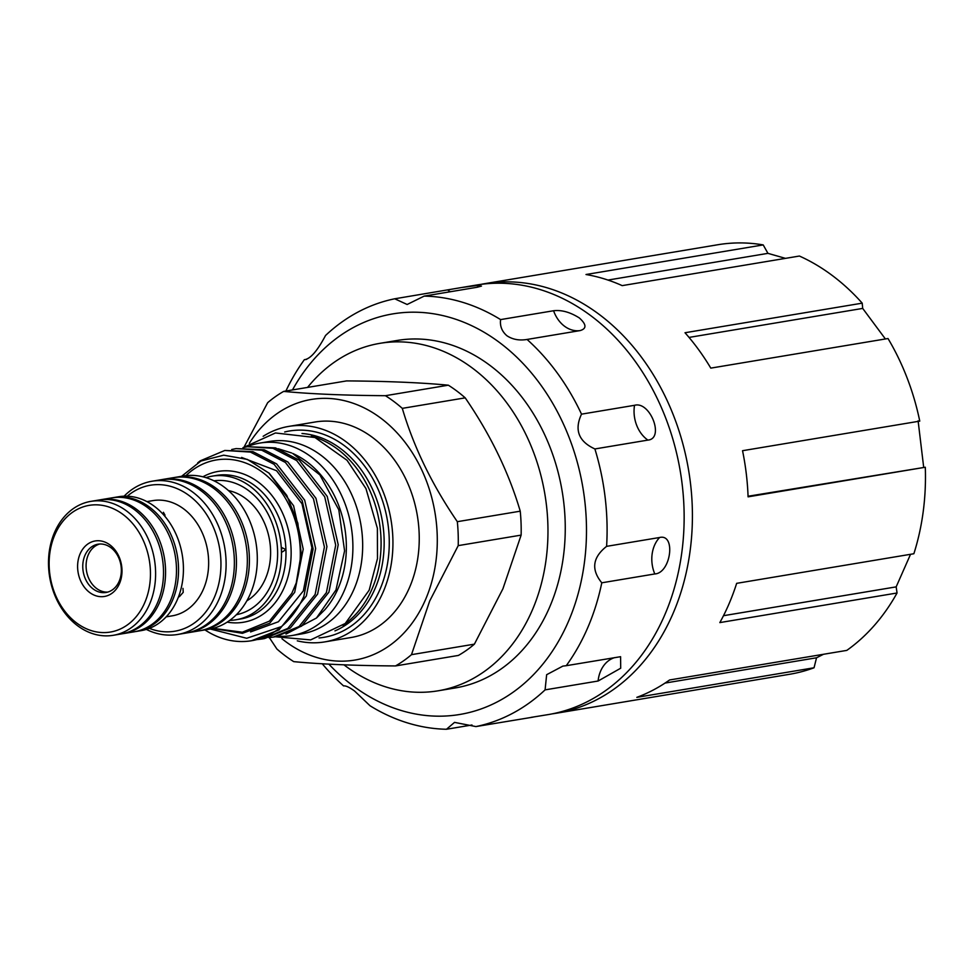 <?xml version="1.0" encoding="UTF-8"?>
<svg xmlns="http://www.w3.org/2000/svg" width="974" height="974" viewBox="0 0 974 974"><rect width="100%" height="100%" fill="white"/><g stroke="black" fill="none" stroke-linecap="round" stroke-linejoin="round"><path stroke-width="1.46" d="M552.368 713.832A217.75 170.316 -99.5 0 0 556.507 713.212A217.75 170.316 -99.5 0 0 673.278 612.938A217.75 170.316 -99.5 0 0 657.158 381.224A217.75 170.316 -99.5 0 0 484.784 283.665A217.75 170.316 -99.5 0 0 480.657 284.42M748.069 496.253L925.3 467.24A217.75 170.316 -99.5 0 1 913.868 553.743L736.661 583.341A217.75 170.316 80.5 0 1 729.124 603.624A217.75 170.316 80.5 0 1 719.835 622.593L897.054 592.996A217.75 170.316 -99.5 0 1 846.808 650.389L669.588 679.974A217.75 170.316 80.5 0 1 636.826 697.36L814.045 667.774A217.75 170.316 -99.5 0 1 789.561 674.288L556.507 713.212M897.054 592.996L896.165 586.872L910.544 554.303M814.045 667.774L816.541 657.779L823.468 654.284M292.48 389.929A203.067 158.835 80.5 0 1 499.784 342.726A203.067 158.835 80.5 0 1 568.646 620.974A203.067 158.835 80.5 0 1 352.807 685.647A203.067 158.835 80.5 0 1 328.871 664.146M500.587 319.594C499.784 326.059 501.914 331.452 506.955 335.774C512.677 339.524 519.373 340.742 527.056 339.451L580.054 330.6C586.798 328.688 586.555 324.464 579.335 317.938C570.18 312.179 561.608 309.781 553.585 310.743L500.587 319.594A217.75 170.316 80.5 0 0 424.165 296.108L477.163 287.257L481.473 286.076L476.201 285.613L461.469 287.549L476.505 285.041A217.75 170.316 80.5 0 1 591.169 315.953A217.75 170.316 80.5 0 1 682.628 545.72A217.75 170.316 80.5 0 1 548.24 714.587L531.086 717.375M285.893 391.037A217.75 170.316 80.5 0 1 304.375 359.674C310.28 359.053 317.329 350.993 325.535 335.494A217.75 170.316 80.5 0 1 394.726 298.787L407.144 304.485L424.165 296.108M306.713 359.284L305.483 359.637M527.056 339.451A217.75 170.316 80.5 0 1 581.515 414.157C574.161 429.887 578.617 441.49 594.895 448.953A217.75 170.316 80.5 0 1 606.607 546.353C592.557 557.445 590.962 569.583 601.786 582.805A217.75 170.316 80.5 0 1 566.259 665.692L562.838 666.119L546.645 674.702L545.087 689.872A217.75 170.316 80.5 0 1 475.909 726.58L454.541 722.379L446.469 729.258A217.75 170.316 80.5 0 1 370.047 705.773L354.658 691.09C349.398 687.267 345.697 685.55 343.579 685.915A217.75 170.316 80.5 0 1 322.272 663.781M461.469 287.549L394.726 298.787M343.956 664.828A176.16 137.784 -99.5 0 0 438.02 690.822A176.16 137.784 -99.5 0 0 532.486 609.712A176.16 137.784 -99.5 0 0 519.446 422.253A176.16 137.784 -99.5 0 0 379.994 343.323A176.16 137.784 -99.5 0 0 307.565 387.421M438.02 690.822L455.308 687.936A176.16 137.784 -99.5 0 0 549.774 606.826A176.16 137.784 -99.5 0 0 536.735 419.368A176.16 137.784 -99.5 0 0 397.282 340.437L379.994 343.323M119.205 581.198A24.472 19.139 -99.5 0 0 117.391 555.168A24.472 19.139 -99.5 0 0 98.021 544.198A24.472 19.139 -99.5 0 0 84.908 555.472A24.472 19.139 -99.5 0 0 86.71 581.502A24.472 19.139 -99.5 0 0 106.081 592.46A24.472 19.139 -99.5 0 0 119.205 581.198M99.701 544.016A24.472 19.139 -99.5 0 0 88.232 554.912A24.472 19.139 -99.5 0 0 89.547 580.029A24.472 19.139 -99.5 0 0 107.737 592.095M119.522 583.511A28.136 22.012 -99.5 0 0 109.977 544.953A28.136 22.012 -99.5 0 0 80.075 553.914A28.136 22.012 -99.5 0 0 89.62 592.472A28.136 22.012 -99.5 0 0 119.522 583.511M113.24 635.304L121.129 633.977A67.888 53.107 -99.5 0 0 157.544 602.723A67.888 53.107 -99.5 0 0 152.516 530.465A67.888 53.107 -99.5 0 0 98.764 500.052L90.874 501.367A67.888 53.107 -99.5 0 0 54.459 532.632A67.888 53.107 -99.5 0 0 59.487 604.878A67.888 53.107 -99.5 0 0 113.24 635.304A67.888 53.107 -99.5 0 0 149.643 604.038A67.888 53.107 -99.5 0 0 144.615 531.78A67.888 53.107 -99.5 0 0 90.874 501.367M54.775 534.933A64.223 50.234 -99.5 0 0 76.556 622.934A64.223 50.234 -99.5 0 0 144.822 602.48A64.223 50.234 -99.5 0 0 123.041 514.479A64.223 50.234 -99.5 0 0 54.775 534.933M99.798 499.893A67.888 53.107 80.5 0 1 100.833 499.699L111.73 497.884A67.888 53.107 80.5 0 1 165.483 528.298A67.888 53.107 80.5 0 1 170.511 600.556A67.888 53.107 80.5 0 1 134.095 631.822L123.199 633.636A67.888 53.107 80.5 0 1 122.164 633.794M100.833 499.699A67.888 53.107 80.5 0 1 154.574 530.124A67.888 53.107 80.5 0 1 159.602 602.37A67.888 53.107 80.5 0 1 123.199 633.636M135.13 631.627A67.888 53.107 -99.5 0 0 136.165 631.469L141.047 630.653A67.888 53.107 -99.5 0 0 177.463 599.387A67.888 53.107 -99.5 0 0 172.435 527.141A67.888 53.107 -99.5 0 0 118.682 496.728L113.8 497.544A67.888 53.107 -99.5 0 0 112.765 497.726M136.165 631.469A67.888 53.107 -99.5 0 0 172.581 600.203A67.888 53.107 -99.5 0 0 167.552 527.957A67.888 53.107 -99.5 0 0 113.8 497.544M166.189 616.846L172.191 615.848A58.416 45.693 -99.5 0 0 203.517 588.941A58.416 45.693 -99.5 0 0 199.195 526.788A58.416 45.693 -99.5 0 0 152.955 500.612L146.94 501.61M182.99 588.393L183.222 592.338L179.326 596.745M146.344 629.411A77.677 60.765 -99.5 0 0 177.621 634.476L185.888 633.088A77.677 60.765 -99.5 0 0 227.551 597.318A77.677 60.765 -99.5 0 0 221.792 514.649A77.677 60.765 -99.5 0 0 160.296 479.853L152.029 481.229A77.677 60.765 -99.5 0 0 124.1 496.18M177.621 634.476A77.677 60.765 -99.5 0 0 219.284 598.706A77.677 60.765 -99.5 0 0 213.525 516.037A77.677 60.765 -99.5 0 0 152.029 481.229M149.363 628.364A74.012 57.892 -99.5 0 0 214.45 597.147A74.012 57.892 -99.5 0 0 200.145 505.871A74.012 57.892 -99.5 0 0 127.29 496.192M161.343 479.695A77.677 60.765 80.5 0 1 162.366 479.5A77.677 60.765 80.5 0 1 223.862 514.309A77.677 60.765 80.5 0 1 229.62 596.977A77.677 60.765 80.5 0 1 187.958 632.747A77.677 60.765 80.5 0 1 186.923 632.905M162.366 479.5L173.275 477.686A77.677 60.765 80.5 0 1 234.758 512.494A77.677 60.765 80.5 0 1 240.517 595.151A77.677 60.765 80.5 0 1 198.854 630.921L187.958 632.747M199.889 630.738A77.677 60.765 -99.5 0 0 200.924 630.58L208.826 629.265A77.677 60.765 -99.5 0 0 250.476 593.495A77.677 60.765 -99.5 0 0 244.73 510.826A77.677 60.765 -99.5 0 0 183.234 476.018L175.332 477.345A77.677 60.765 -99.5 0 0 174.309 477.528M200.924 630.58A77.677 60.765 -99.5 0 0 242.587 594.81A77.677 60.765 -99.5 0 0 236.828 512.141A77.677 60.765 -99.5 0 0 175.332 477.345M246.86 600.812A58.416 45.693 -99.5 0 0 265.476 578.605A58.416 45.693 -99.5 0 0 228.452 490.567M474.399 644.155L502.925 588.771L521.127 535.116L458.218 545.623L429.692 601.007L411.491 654.662L474.399 644.155A150.471 117.696 80.5 0 1 458.413 655.429L395.505 665.936C354.95 665.644 321.03 664.219 293.746 661.638A150.471 117.696 -99.5 0 1 276.872 648.976L269.36 637.629M281.961 638.737A132.123 103.341 -99.5 0 0 425.687 599.229A132.123 103.341 -99.5 0 0 388.176 424.153A132.123 103.341 -99.5 0 0 249.332 443.292M395.505 665.936A150.471 117.696 -99.5 0 0 411.491 654.662M334.946 630.884A101.844 79.661 -99.5 0 0 375.221 588.199A101.844 79.661 -99.5 0 0 302.001 433.503M342.958 625.345A101.844 79.661 -99.5 0 0 372.141 588.71A101.844 79.661 -99.5 0 0 311.363 436.145M319.058 637.946A104.595 81.816 -99.5 0 0 380.079 589.148A104.595 81.816 -99.5 0 0 370.777 475.215A104.595 81.816 -99.5 0 0 284.664 431.993M297.289 640.843A109.246 85.444 -99.5 0 0 324.756 641.903L351.066 637.507A109.246 85.444 -99.5 0 0 409.652 587.2A109.246 85.444 -99.5 0 0 401.556 470.953A109.246 85.444 -99.5 0 0 315.077 422.01L288.767 426.405A109.246 85.444 -99.5 0 0 263.138 436.315M324.756 641.903A109.246 85.444 -99.5 0 0 383.342 591.595A109.246 85.444 -99.5 0 0 375.246 475.349A109.246 85.444 -99.5 0 0 288.767 426.405M246.836 446.798A97.558 76.313 80.5 0 1 259.875 443.073L269.64 441.441A97.558 76.313 80.5 0 1 346.878 485.149A97.558 76.313 80.5 0 1 354.098 588.966A97.558 76.313 80.5 0 1 301.782 633.891L292.005 635.523A97.558 76.313 80.5 0 1 278.26 636.217M259.875 443.073A97.558 76.313 80.5 0 1 337.101 486.781A97.558 76.313 80.5 0 1 344.321 590.597A97.558 76.313 80.5 0 1 292.005 635.523M229.779 620.353A72.782 56.93 -99.5 0 0 236.061 619.756A72.782 56.93 -99.5 0 0 281.425 550.383L281.997 547.656L285.93 549.628L281.815 552.209L281.425 550.383A72.782 56.93 -99.5 0 0 212.076 476.164A72.782 56.93 -99.5 0 0 205.94 477.637M316.477 618.003L324.926 609.627A92.116 72.052 -99.5 0 0 338.258 588.113A92.116 72.052 -99.5 0 0 292.663 453.434L319.886 474.922L338.806 509.804L344.589 550.846L335.981 589.976L316.477 618.015L286.003 634.074M247.335 446.713L275.472 447.882L299.164 460.142L327.227 496.411L338.209 544.734L328.908 592.192L301.575 626.124L275.837 636.667L273.329 637.093L299.067 626.538L326.4 592.606L335.701 545.148L324.719 496.825L296.656 460.556L272.964 448.296L247.335 446.713L242.976 447.626M268.921 637.666L273.329 637.093M236.061 448.6L264.197 449.769L287.89 462.017L315.953 498.286L326.935 546.609L317.634 594.079L290.301 628.011L264.563 638.554L262.055 638.981L287.793 628.425L315.126 594.493L324.415 547.035L313.445 498.712L285.382 462.443L261.689 450.183L236.061 448.6L231.702 449.501M257.635 639.553L262.055 638.981M224.775 450.475L252.911 451.644L276.616 463.904L304.679 500.173L315.649 548.496L306.36 595.954L279.027 629.886L251.535 640.734A96.024 75.108 -99.5 0 0 281.389 626.611C290.581 619.026 298.081 608.945 303.851 596.38L313.141 548.91L302.171 500.599L274.108 464.318L250.403 452.07L224.775 450.475L200.315 460.812L197.722 462.784M204.954 629.91A96.024 75.108 -99.5 0 0 251.535 640.734M236.341 614.728A67.888 53.107 -99.5 0 0 271.661 583.657A67.888 53.107 -99.5 0 0 266.973 512.007A67.888 53.107 -99.5 0 0 213.988 480.827M213.136 628.34L242.343 632.211L269.433 621.132L291.835 593.288L296.23 582.976A88.074 68.898 -99.5 0 0 270.431 479.074A88.074 68.898 -99.5 0 0 185.912 475.653M278.284 448.758L291.555 452.947M296.23 582.976L301.209 553.597L297.849 523.196L286.758 495.376L269.238 473.291L247.347 459.411L223.716 455.175L200.936 461.031L181.566 476.298M281.389 626.611L246.702 638.274L210.262 628.997M458.218 545.623A150.471 117.696 -99.5 0 0 457.33 521.687L520.238 511.18A150.471 117.696 80.5 0 1 521.127 535.116M520.238 511.18C508.805 472.475 490.47 434.696 465.207 397.855L402.299 408.362C413.731 447.066 432.066 484.845 457.33 521.687M402.299 408.362A150.471 117.696 -99.5 0 0 385.424 395.7L448.332 385.193C421.413 382.636 387.494 381.199 346.574 380.907L283.665 391.402C310.584 393.971 344.504 395.395 385.424 395.7M283.665 391.402A150.471 117.696 -99.5 0 0 267.68 402.676L244.097 447.005M448.332 385.193A150.471 117.696 80.5 0 1 465.207 397.855M163.413 512.3L165.02 515.185M594.895 448.953L647.893 440.102C664.792 438.714 650.169 400.764 634.524 405.306L581.515 414.157M601.786 582.805L654.784 573.954C670.928 573.187 676.151 533.423 659.605 537.502L606.607 546.353M545.087 689.872L598.097 681.021L620.706 668.213L620.584 656.695L566.259 665.692M533.192 717.107L475.909 726.58M446.469 729.258L471.976 724.997M816.541 657.779L665.059 683.066M896.165 586.872L723.487 615.702M923.644 466.936L918.105 420.817M885.39 338.964L862.696 308.417L689.032 337.418M785.482 258.366L767.938 253.35L607.971 280.062M767.938 253.35L763.214 244.912L586.007 274.51A217.75 170.316 80.5 0 1 622.191 285.625L799.411 256.04A217.75 170.316 -99.5 0 1 862.209 303.158L685.002 332.743A217.75 170.316 80.5 0 1 710.789 368.123L888.008 338.526A217.75 170.316 -99.5 0 1 919.76 421.121L742.541 450.706A217.75 170.316 80.5 0 1 748.081 496.837L925.3 467.24M862.696 308.417L862.209 303.158M763.214 244.912A217.75 170.316 -99.5 0 0 717.826 244.742L484.784 283.665M236.061 619.756L240.566 619.001A72.782 56.93 -99.5 0 0 279.599 585.484A72.782 56.93 -99.5 0 0 285.93 549.628A72.782 56.93 -99.5 0 0 216.593 475.409L212.076 476.164M227.173 622.13A76.459 59.804 -99.5 0 0 284.432 587.03A76.459 59.804 -99.5 0 0 273.377 497.41A76.459 59.804 -99.5 0 0 202.909 476.81M241.601 457.439L276.555 470.722L301.989 503.728L311.887 547.692L303.352 590.877L278.406 621.753L250.574 631.919M268.714 472.828L293.588 505.762L303.218 549.141L294.672 592.326L269.725 623.202L242.465 633.307L212.697 628.449M553.585 310.743A30.584 23.924 -99.5 0 0 580.054 330.6M634.524 405.306A30.584 23.924 -99.5 0 0 647.893 440.102M659.605 537.502A30.584 23.924 -99.5 0 0 654.784 573.954M614.764 657.584A30.584 23.924 -99.5 0 0 598.097 681.021M447.723 289.935A30.584 23.924 -99.5 0 0 450.268 291.75M275.325 636.765L310.633 639.918L345.234 623.482L369.183 590.171L377.474 558.613L377.376 528.298L365.956 488.583L347.036 460.288L315.004 437.521L275.447 432.967L243.463 447.504"/></g></svg>
